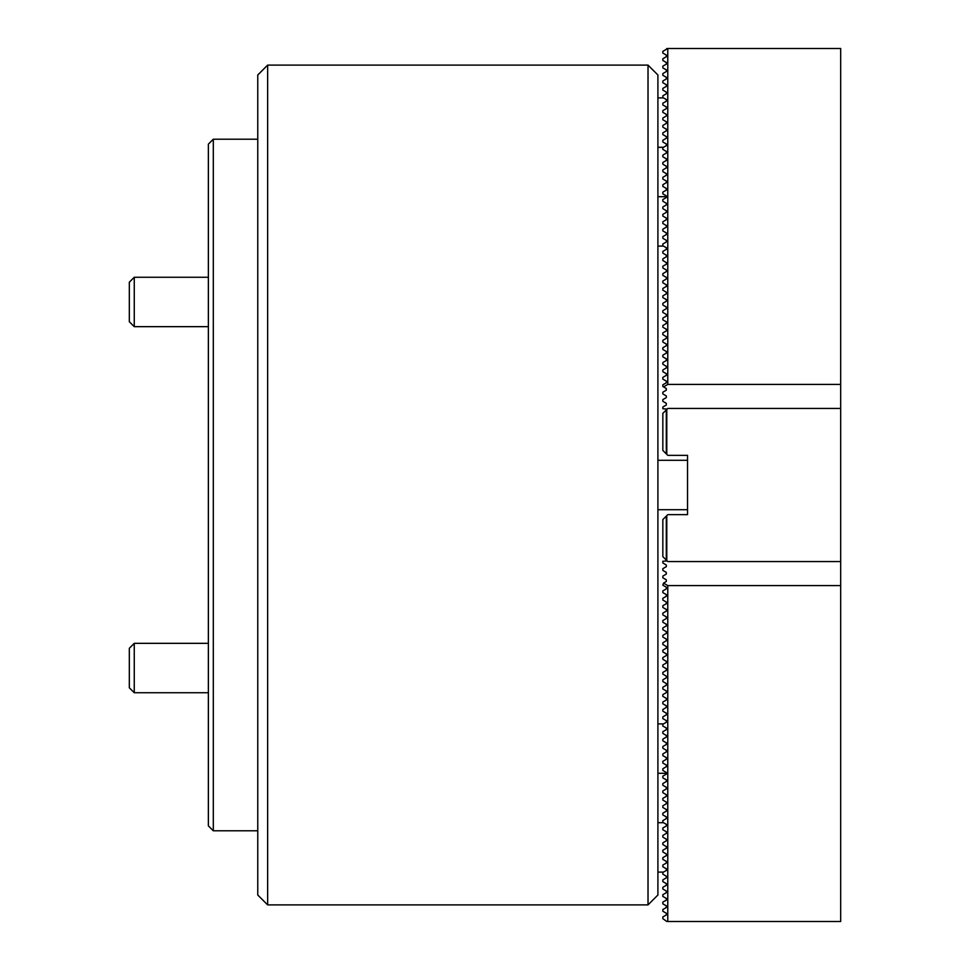 <?xml version="1.0" encoding="UTF-8"?>
<svg xmlns="http://www.w3.org/2000/svg" width="970" height="970" viewBox="0 0 970 970"><rect width="100%" height="100%" fill="white"/><g stroke="black" fill="none" stroke-linecap="round" stroke-linejoin="round"><path stroke-width="1.45" d="M657.903 74.981L657.903 895.019L648.021 904.901L648.021 65.099L657.903 74.981M267.647 904.901L257.765 895.019L257.765 74.981L267.647 65.099L267.647 904.901L648.021 904.901M134.26 326.66L129.325 321.725L129.325 282.197L134.26 277.262L134.26 326.66L208.368 326.66M208.368 825.858L208.368 144.142L213.303 139.207L213.303 830.793L208.368 825.858M134.26 692.738L129.325 687.803L129.325 648.275L134.26 643.34L134.26 692.738L208.368 692.738M134.26 643.34L208.368 643.34L134.26 643.34L129.325 648.275M134.26 277.262L208.368 277.262L134.26 277.262L129.325 282.197M667.093 409.122L662.837 408.734L662.837 407.024L666.305 405.024L666.305 403.326L666.305 405.024M666.305 403.326L662.837 401.325L662.837 399.616L666.305 397.615L666.305 395.918L666.305 397.615M666.305 395.918L662.837 393.917L662.837 392.207L666.305 390.207L666.305 388.509L666.305 390.207M666.305 388.509L662.837 386.509L662.837 384.799L666.305 382.798L666.305 381.101L666.305 382.798M666.305 381.101L662.837 379.1L662.837 377.391L666.305 375.39L666.305 373.692L666.305 375.39M666.305 373.692L662.837 371.692L662.837 369.97L666.305 367.969L666.305 366.284L666.305 367.969M666.305 366.284L662.837 364.271L662.837 362.562L666.305 360.561L666.305 358.864L666.305 360.561M666.305 358.864L662.837 356.863L662.837 355.153L666.305 353.153L666.305 351.455L666.305 353.153M666.305 351.455L662.837 349.455L662.837 347.745L666.305 345.744L666.305 344.047L666.305 345.744M666.305 344.047L662.837 342.046L662.837 340.337L666.305 338.336L666.305 336.638L666.305 338.336M666.305 336.638L662.837 334.638L662.837 332.928L666.305 330.928L666.305 329.23L666.305 330.928M666.305 329.23L662.837 327.229L662.837 325.52L666.305 323.519L666.305 321.822L666.305 323.519M666.305 321.822L662.837 319.821L662.837 318.111L666.305 316.099L666.305 314.413L666.305 316.099M666.305 314.413L662.837 312.413L662.837 310.691L666.305 308.69L666.305 307.005L666.305 308.69M666.305 307.005L662.837 304.992L662.837 303.283L666.305 301.282L666.305 299.584L666.305 301.282M666.305 299.584L662.837 297.584L662.837 295.874L666.305 293.874L666.305 292.176L666.305 293.874M666.305 292.176L662.837 290.175L662.837 288.466L666.305 286.465L666.305 284.768L666.305 286.465M666.305 284.768L662.837 282.767L662.837 281.058L666.305 279.057L666.305 277.359L666.305 279.057M666.305 277.359L662.837 275.359L662.837 273.649L666.305 271.648L666.305 269.951L666.305 271.648M666.305 269.951L662.837 267.95L662.837 266.241L666.305 264.24L666.305 262.543L666.305 264.24M666.305 262.543L662.837 260.542L662.837 258.832L666.305 256.82L666.305 255.134L666.305 256.82M666.305 255.134L662.837 253.134L662.837 251.412L666.305 249.411L666.305 247.726L666.305 249.411M666.305 247.726L662.837 245.713L662.837 244.004L666.305 242.003L666.305 240.305L662.837 238.305L662.837 236.595L666.305 234.594L666.305 232.897L662.837 230.896L662.837 229.187L666.305 227.186L666.305 225.489L662.837 223.488L662.837 221.778L666.305 219.778L666.305 218.08L662.837 216.08L662.837 214.37L666.305 212.369L666.305 210.672L662.837 208.671L662.837 206.962L666.305 204.961L666.305 203.263L662.837 201.263L662.837 199.553L666.305 197.54L666.305 195.855L666.305 197.54M666.305 195.855L662.837 193.854L662.837 192.133L666.305 190.132L666.305 188.447L666.305 190.132M666.305 188.447L662.837 186.434L662.837 184.724L666.305 182.724L666.305 181.026L666.305 182.724M666.305 181.026L662.837 179.026L662.837 177.316L666.305 175.315L666.305 173.618L666.305 175.315M666.305 173.618L662.837 171.617L662.837 169.908L666.305 167.907L666.305 166.209L666.305 167.907M666.305 166.209L662.837 164.209L662.837 162.499L666.305 160.499L666.305 158.801L666.305 160.499M666.305 158.801L662.837 156.8L662.837 155.091L666.305 153.09L666.305 151.393L666.305 153.09M666.305 151.393L662.837 149.392L662.837 147.682L666.305 145.682L666.305 143.984L662.837 141.984L662.837 140.274L666.305 138.261L666.305 136.576L662.837 134.575L662.837 132.854L666.305 130.853L666.305 129.168L662.837 127.155L662.837 125.445L666.305 123.445L666.305 121.747L662.837 119.746L662.837 118.037L666.305 116.036L666.305 114.339L662.837 112.338L662.837 110.628L666.305 108.628L666.305 106.93L662.837 104.93L662.837 103.22L666.305 101.219L666.305 99.522L662.837 97.521L662.837 95.812L666.305 93.811L666.305 92.114L666.305 93.811M666.305 92.114L662.837 90.113L662.837 88.403L666.305 86.403L666.305 84.705L666.305 86.403M666.305 84.705L662.837 82.705L662.837 80.995L666.305 78.982L666.305 77.297L666.305 78.982M666.305 77.297L662.837 75.296L662.837 73.575L666.305 71.574L666.305 69.876L666.305 71.574M666.305 69.876L662.837 67.876L662.837 66.166L666.305 64.165L666.305 62.468L666.305 64.165M666.305 62.468L662.837 60.467L662.837 58.758L666.305 56.757L666.305 55.06L666.305 56.757M663.541 386.909L667.772 384.411L667.772 48.5L662.837 51.349L662.837 53.059L666.305 55.06M667.772 384.411L840.675 384.411L840.675 48.5L667.772 48.5M666.79 48.5L666.305 49.349M840.675 408.431L840.675 561.569L667.772 561.569L662.837 556.634L662.837 519.58L667.772 514.646L687.536 514.646L687.536 455.354L667.772 455.354L662.837 450.419L662.837 413.365L667.772 408.431L840.675 408.431L840.675 384.411M666.305 560.102L666.305 516.113M666.305 453.887L666.305 409.898M666.79 409.413L666.79 454.372M666.79 515.628L666.79 560.587M666.305 564.976L666.305 566.674L666.305 564.976L662.837 562.976L662.837 561.266L667.093 560.878M666.305 572.385L666.305 574.082L666.305 572.385L662.837 570.384L662.837 568.675L666.305 566.674M666.305 579.793L666.305 581.491L666.305 579.793L662.837 577.793L662.837 576.083L666.305 574.082M667.772 921.5L667.772 585.589L663.541 583.091L662.837 585.201L666.305 587.202L666.305 588.899L662.837 590.9L662.837 592.609L666.305 594.61L666.305 596.308L662.837 598.308L662.837 600.03L666.305 602.03L666.305 603.716L662.837 605.729L662.837 607.438L666.305 609.439L666.305 611.136L662.837 613.137L662.837 614.847L666.305 616.847L666.305 618.545L662.837 620.545L662.837 622.255L666.305 624.256L666.305 625.953L662.837 627.954L662.837 629.663L666.305 631.664L666.305 633.361L662.837 635.362L662.837 637.072L666.305 639.072L666.305 640.77L662.837 642.77L662.837 644.48L666.305 646.481L666.305 648.178L662.837 650.179L662.837 651.888L666.305 653.901L666.305 655.587L662.837 657.587L662.837 659.309L666.305 661.31L666.305 662.995L662.837 665.008L662.837 666.717L666.305 668.718L666.305 670.415L662.837 672.416L662.837 674.126L666.305 676.126L666.305 677.824L662.837 679.824L662.837 681.534L666.305 683.535L666.305 685.232L662.837 687.233L662.837 688.942L666.305 690.943L666.305 692.641L662.837 694.641L662.837 696.351L666.305 698.351L666.305 700.049L662.837 702.05L662.837 703.759L666.305 705.76L666.305 707.457L662.837 709.458L662.837 711.168L666.305 713.18L666.305 714.866L662.837 716.866L662.837 718.588L666.305 720.589L666.305 722.274L662.837 724.287L662.837 725.996L666.305 727.997L666.305 729.695L662.837 731.695L662.837 733.405L666.305 735.405L666.305 737.103L662.837 739.104L662.837 740.813L666.305 742.814L666.305 744.511L662.837 746.512L662.837 748.222L666.305 750.222L666.305 751.92L662.837 753.92L662.837 755.63L666.305 757.631L666.305 759.328L662.837 761.329L662.837 763.038L666.305 765.039L666.305 766.736L662.837 768.737L662.837 770.447L666.305 772.46L666.305 774.145L662.837 776.145L662.837 777.867L666.305 779.868L666.305 781.553L662.837 783.566L662.837 785.276L666.305 787.276L666.305 788.974L662.837 790.974L662.837 792.684L666.305 794.685L666.305 796.382L662.837 798.383L662.837 800.092L666.305 802.093L666.305 803.79L662.837 805.791L662.837 807.501L666.305 809.501L666.305 811.199L662.837 813.199L662.837 814.909L666.305 816.91L666.305 818.607L662.837 820.608L662.837 822.317L666.305 824.318L666.305 826.016L662.837 828.016L662.837 829.726L666.305 831.739L666.305 833.424L662.837 835.425L662.837 837.146L666.305 839.147L666.305 840.832L662.837 842.845L662.837 844.555L666.305 846.555L666.305 848.253L662.837 850.253L662.837 851.963L666.305 853.964L666.305 855.661L662.837 857.662L662.837 859.371L666.305 861.372L666.305 863.07L662.837 865.07L662.837 866.78L666.305 868.78L666.305 870.478L662.837 872.479L662.837 874.188L666.305 876.189L666.305 877.886L662.837 879.887L662.837 881.597L666.305 883.597L666.305 885.295L662.837 887.295L662.837 889.005L666.305 891.018L666.305 892.703L662.837 894.704L662.837 896.425L666.305 898.426L666.305 900.124L662.837 902.124L662.837 903.834L666.305 905.834L666.305 907.532L662.837 909.533L662.837 911.242L666.305 913.243L666.305 914.94L662.837 916.941L662.837 918.651L666.79 921.5L840.675 921.5L840.675 561.569M666.305 587.202L666.305 588.899M666.305 594.61L666.305 596.308M666.305 602.03L666.305 603.716M666.305 609.439L666.305 611.136M666.305 616.847L666.305 618.545M666.305 624.256L666.305 625.953M666.305 631.664L666.305 633.361M666.305 639.072L666.305 640.77M666.305 646.481L666.305 648.178M666.305 653.901L666.305 655.587M666.305 661.31L666.305 662.995M666.305 668.718L666.305 670.415M666.305 676.126L666.305 677.824M666.305 683.535L666.305 685.232M666.305 690.943L666.305 692.641M666.305 698.351L666.305 700.049M666.305 705.76L666.305 707.457M666.305 713.18L666.305 714.866M666.305 720.589L666.305 722.274M666.305 772.46L666.305 774.145M666.305 779.868L666.305 781.553M666.305 787.276L666.305 788.974M666.305 794.685L666.305 796.382M666.305 802.093L666.305 803.79M666.305 809.501L666.305 811.199M666.305 816.91L666.305 818.607M666.305 876.189L666.305 877.886M666.305 883.597L666.305 885.295M666.305 891.018L666.305 892.703M666.305 898.426L666.305 900.124M666.305 905.834L666.305 907.532M666.305 913.243L666.305 914.94M667.772 585.589L840.675 585.589M663.541 583.091L666.305 581.491M687.536 455.354L687.536 457.828M687.536 512.172L687.536 514.646M267.647 65.099L648.021 65.099M657.903 147.294L663.492 147.294M657.903 97.897L663.492 97.897M657.903 196.704L666.79 196.704M657.903 246.101L663.492 246.101M257.765 830.793L213.303 830.793M257.765 139.207L213.303 139.207M657.903 460.301L687.536 460.301L657.903 460.301M657.903 773.296L666.79 773.296M657.903 723.899L663.492 723.899M657.903 509.699L687.536 509.699L657.903 509.699M657.903 822.705L663.492 822.705M657.903 872.103L663.492 872.103"/></g></svg>
